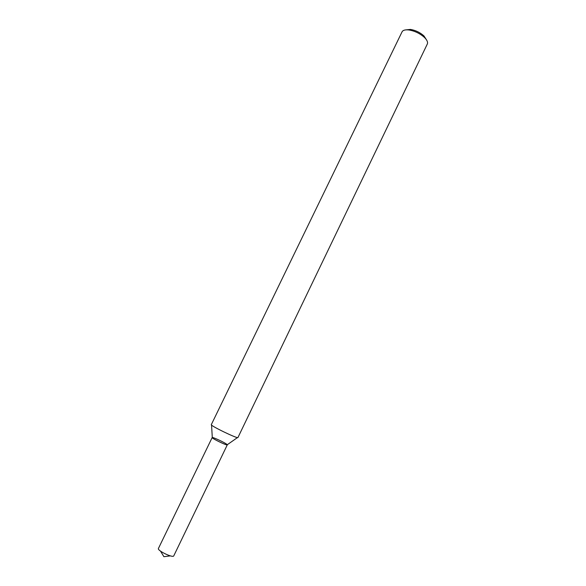 <?xml version="1.0" encoding="UTF-8"?>
<svg xmlns="http://www.w3.org/2000/svg" width="586" height="586" viewBox="0 0 586 586"><rect width="100%" height="100%" fill="white"/><g stroke="black" fill="none" stroke-linecap="round" stroke-linejoin="round"><path stroke-width="0.88" d="M237.477 437.574L227.258 444.737C228.635 446.598 209.978 437.581 212.293 437.5L211.561 425.048M237.953 437.515C238.077 439.17 209.935 425.568 211.312 424.638L402.062 31.82C402.97 30.172 405.234 29.556 408.867 29.967C414.829 30.97 420.052 33.497 424.542 37.541C427.121 40.134 428.044 42.295 427.311 44.023L237.953 437.515M426.557 39.958L423.993 35.966C420.111 32.472 415.591 30.282 410.442 29.417L405.724 29.886M212.169 437.559C211.356 438.225 227.273 445.917 227.287 444.869L173.771 555.858C173.09 558.312 156.938 550.503 158.432 548.445L212.169 437.559C212.161 436.665 224.812 442.54 226.936 444.415M410.442 29.417L408.867 29.967M423.993 35.966L424.542 37.541M160.52 551.111L163.904 556.7L170.38 555.88"/></g></svg>
